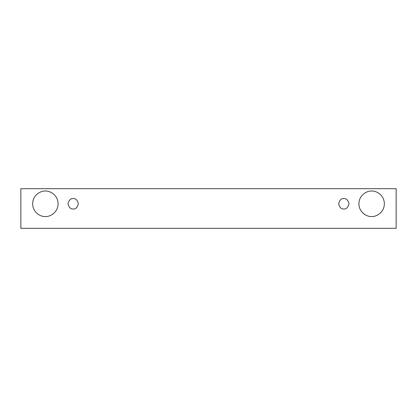 <?xml version="1.0" encoding="UTF-8"?>
<svg xmlns="http://www.w3.org/2000/svg" width="417" height="417" viewBox="0 0 417 417"><rect width="100%" height="100%" fill="white"/><g stroke="black" fill="none" stroke-linecap="round" stroke-linejoin="round"><path stroke-width="0.31" stroke-dasharray="2.08 1.56" d="M396.15 188.698L20.85 188.698L20.85 228.302L396.15 228.302L396.15 188.698L396.15 228.302L20.85 228.302L20.85 188.698L396.15 188.698M45.37 216.517C49.091 217.028 57.921 213.207 58.099 203.783C57.921 194.364 49.091 190.543 45.37 191.054C41.643 190.543 32.813 194.364 32.635 203.783C32.813 213.207 41.643 217.028 45.37 216.517C41.643 217.028 32.813 213.207 32.635 203.783C32.813 194.364 41.643 190.543 45.37 191.054C49.091 190.543 57.921 194.364 58.099 203.783C57.921 213.207 49.091 217.028 45.37 216.517M371.63 216.517C375.357 217.028 384.187 213.207 384.365 203.783C384.187 194.364 375.357 190.543 371.63 191.054C367.909 190.543 359.079 194.364 358.901 203.783C359.079 213.207 367.909 217.028 371.63 216.517C367.909 217.028 359.079 213.207 358.901 203.783C359.079 194.364 367.909 190.543 371.63 191.054C375.357 190.543 384.187 194.364 384.365 203.783C384.187 213.207 375.357 217.028 371.63 216.517M343.817 208.969C346.266 209.266 347.997 207.536 349.003 203.783C347.997 200.035 346.266 198.304 343.817 198.601C341.361 198.304 339.636 200.035 338.63 203.783C339.636 207.536 341.361 209.266 343.817 208.969C341.361 209.266 339.636 207.536 338.63 203.783C339.636 200.035 341.361 198.304 343.817 198.601C346.266 198.304 347.997 200.035 349.003 203.783C347.997 207.536 346.266 209.266 343.817 208.969M73.183 208.969C75.639 209.266 77.364 207.536 78.37 203.783C77.364 200.035 75.639 198.304 73.183 198.601C70.734 198.304 69.003 200.035 67.997 203.783C69.003 207.536 70.734 209.266 73.183 208.969C70.734 209.266 69.003 207.536 67.997 203.783C69.003 200.035 70.734 198.304 73.183 198.601C75.639 198.304 77.364 200.035 78.37 203.783C77.364 207.536 75.639 209.266 73.183 208.969"/><path stroke-width="0.63" d="M20.85 188.698L396.15 188.698L396.15 228.302L20.85 228.302L20.85 188.698L20.85 228.302L396.15 228.302L396.15 188.698L20.85 188.698M45.37 216.517C41.643 217.028 32.813 213.207 32.635 203.783C32.813 194.364 41.643 190.543 45.37 191.054C49.091 190.543 57.921 194.364 58.099 203.783C57.921 213.207 49.091 217.028 45.37 216.517C49.091 217.028 57.921 213.207 58.099 203.783C57.921 194.364 49.091 190.543 45.37 191.054C41.643 190.543 32.813 194.364 32.635 203.783C32.813 213.207 41.643 217.028 45.37 216.517M371.63 216.517C367.909 217.028 359.079 213.207 358.901 203.783C359.079 194.364 367.909 190.543 371.63 191.054C375.357 190.543 384.187 194.364 384.365 203.783C384.187 213.207 375.357 217.028 371.63 216.517C375.357 217.028 384.187 213.207 384.365 203.783C384.187 194.364 375.357 190.543 371.63 191.054C367.909 190.543 359.079 194.364 358.901 203.783C359.079 213.207 367.909 217.028 371.63 216.517M343.817 208.969C341.361 209.266 339.636 207.536 338.63 203.783C339.636 200.035 341.361 198.304 343.817 198.601C346.266 198.304 347.997 200.035 349.003 203.783C347.997 207.536 346.266 209.266 343.817 208.969C346.266 209.266 347.997 207.536 349.003 203.783C347.997 200.035 346.266 198.304 343.817 198.601C341.361 198.304 339.636 200.035 338.63 203.783C339.636 207.536 341.361 209.266 343.817 208.969M73.183 208.969C70.734 209.266 69.003 207.536 67.997 203.783C69.003 200.035 70.734 198.304 73.183 198.601C75.639 198.304 77.364 200.035 78.37 203.783C77.364 207.536 75.639 209.266 73.183 208.969C75.639 209.266 77.364 207.536 78.37 203.783C77.364 200.035 75.639 198.304 73.183 198.601C70.734 198.304 69.003 200.035 67.997 203.783C69.003 207.536 70.734 209.266 73.183 208.969"/></g></svg>
